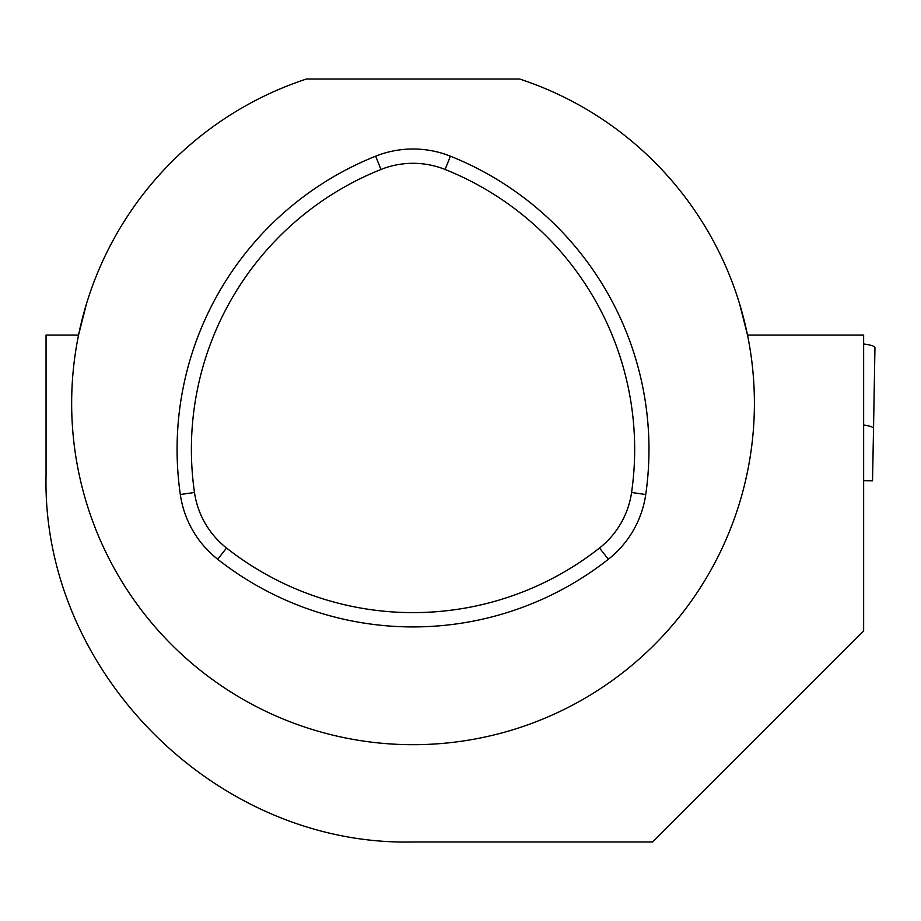 <?xml version="1.0" encoding="UTF-8"?>
<svg xmlns="http://www.w3.org/2000/svg" width="921" height="921" viewBox="0 0 921 921"><rect width="100%" height="100%" fill="white"/><g stroke="black" fill="none" stroke-linecap="round" stroke-linejoin="round"><path stroke-width="1.38" d="M863.645 425.03A23.048 4.006 1 0 1 873.534 428.495L872.532 480.82L863.645 480.658M863.645 344.005A23.048 4.006 1 0 1 874.95 347.654L873.534 428.495L874.95 347.654M86.47 303.826L78.55 335.06L46.05 335.06L46.05 475.006C41.537 671.731 216.216 846.457 413.034 841.99L652.667 841.99L863.645 631.012L863.645 335.06L747.507 335.06L739.586 303.826M306.44 79.01A341.38 341.38 0 0 0 137.079 604.291A341.38 341.38 0 0 0 688.977 604.291A341.38 341.38 0 0 0 519.628 79.01L306.44 79.01M226.543 548.018A301.466 301.466 0 0 0 599.513 548.018A86.401 86.401 0 0 0 631.576 492.47A301.466 301.466 0 0 0 445.096 169.476A86.401 86.401 0 0 0 380.96 169.476A301.466 301.466 0 0 0 194.481 492.47A86.401 86.401 0 0 0 226.543 548.018L217.69 559.254A315.776 315.776 0 0 0 608.367 559.254A100.711 100.711 0 0 0 645.736 494.519A315.776 315.776 0 0 0 450.404 156.19A100.711 100.711 0 0 0 375.653 156.19A315.776 315.776 0 0 0 180.32 494.519A100.711 100.711 0 0 0 217.69 559.254M180.32 494.519L194.481 492.47M375.653 156.19L380.96 169.476M608.367 559.254L599.513 548.018M645.736 494.519L631.576 492.47M450.404 156.19L445.096 169.476"/></g></svg>
